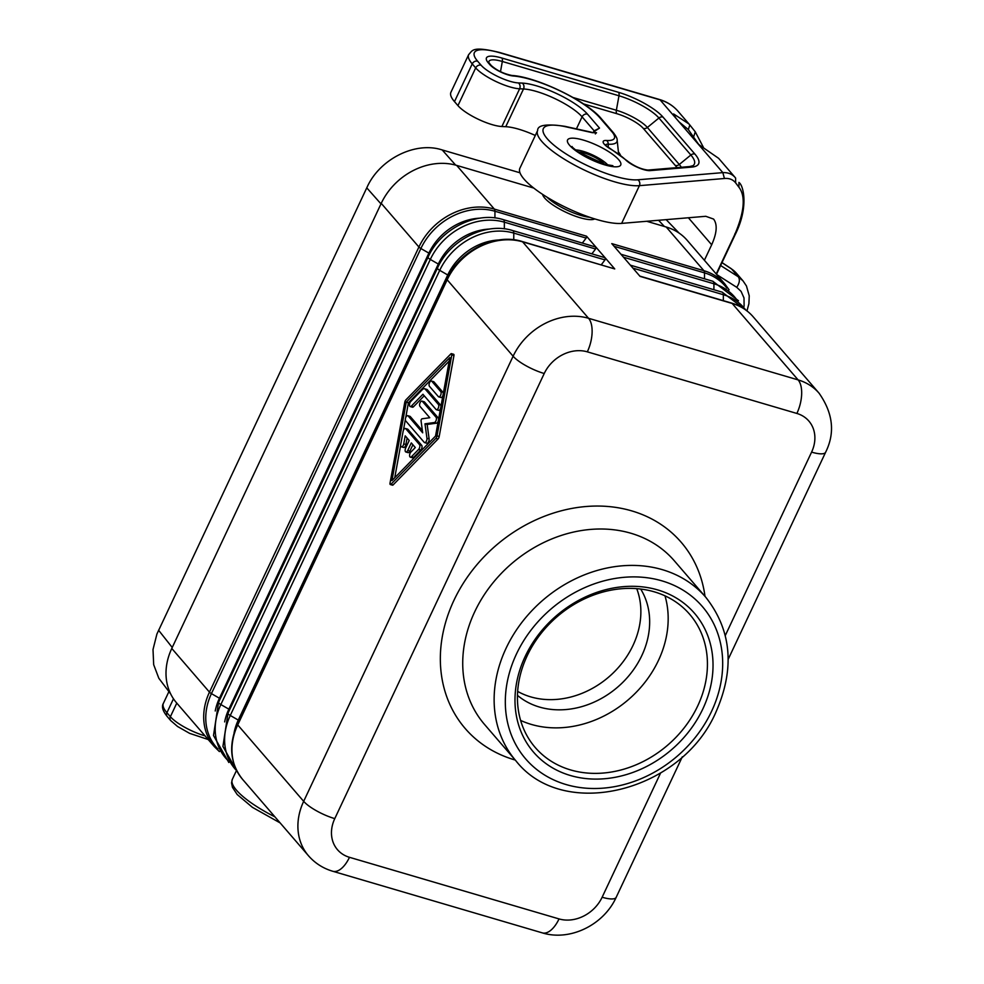 <?xml version="1.0" encoding="UTF-8"?>
<svg xmlns="http://www.w3.org/2000/svg" width="984" height="984" viewBox="0 0 984 984"><rect width="100%" height="100%" fill="white"/><g stroke="black" fill="none" stroke-linecap="round" stroke-linejoin="round"><path stroke-width="1.48" d="M431.804 381.263L440.721 391.595A2.878 1.414 -73.6 0 1 440.758 394.916A2.878 1.414 -73.6 0 1 438.729 396.872A2.878 1.414 -73.6 0 1 438.36 396.613L429.442 386.294A2.878 1.414 -73.6 0 1 429.418 382.961A2.878 1.414 -73.6 0 1 431.435 381.017A2.878 1.414 -73.6 0 1 431.804 381.263L433.981 381.903A2.878 1.414 -73.6 0 0 433.612 381.657L431.435 381.017M440.524 397.253A2.878 1.414 -73.6 0 0 440.893 397.499A2.878 1.414 -73.6 0 0 442.923 395.556M443.28 393.575A2.878 1.414 -73.6 0 0 442.886 392.235L433.981 381.903M405.777 428.741A2.878 1.414 -73.6 0 0 405.408 428.483A2.878 1.414 -73.6 0 0 403.096 431.459L400.759 444.276A2.878 1.414 -73.6 0 0 401.447 446.834A2.878 1.414 -73.6 0 0 403.748 443.87L405.211 435.851L409.209 440.488L405.666 448.027A2.878 1.414 -73.6 0 0 405.9 452A2.878 1.414 -73.6 0 0 407.757 450.451L411.3 442.911L415.297 447.548L410.857 452.099A2.878 1.414 -73.6 0 0 409.615 455.026A2.878 1.414 -73.6 0 0 410.353 457.166A2.878 1.414 -73.6 0 0 411.484 456.711L418.606 449.43A2.878 1.414 -73.6 0 0 419.467 444.608L405.777 428.741L407.942 429.368A2.878 1.414 -73.6 0 0 407.573 429.122L405.408 428.483M405.9 452L408.065 452.628A2.878 1.414 -73.6 0 0 409.922 451.09L412.899 444.756M410.353 457.166L412.517 457.794A2.878 1.414 -73.6 0 0 413.649 457.339L420.771 450.069A2.878 1.414 -73.6 0 0 421.632 445.248L407.942 429.368M401.447 446.834L403.612 447.462A2.878 1.414 -73.6 0 0 405.925 444.497L407.093 438.04M422.357 401.361L436.047 417.241A2.878 1.414 -73.6 0 1 436.183 420.266A2.878 1.414 -73.6 0 1 434.362 422.53L424.977 423.821L426.958 438.274A2.878 1.414 -73.6 0 1 426.318 441.324A2.878 1.414 -73.6 0 1 424.596 442.603A2.878 1.414 -73.6 0 1 424.227 442.357L405.752 420.943A2.878 1.414 -73.6 0 1 405.716 417.61A2.878 1.414 -73.6 0 1 407.745 415.666A2.878 1.414 -73.6 0 1 408.114 415.912L422.689 432.812L421.066 420.967A1.439 0.701 -73.6 0 1 422.099 418.79L429.774 417.733L419.983 406.38A2.878 1.414 -73.6 0 1 419.959 403.059A2.878 1.414 -73.6 0 1 421.976 401.115A2.878 1.414 -73.6 0 1 422.357 401.361L424.522 402.001A2.878 1.414 -73.6 0 0 424.153 401.755L421.976 401.115M438.606 419.209A2.878 1.414 -73.6 0 0 438.212 417.868L424.522 402.001M422.382 430.586L410.279 416.552A2.878 1.414 -73.6 0 0 409.91 416.306L407.745 415.666M426.392 442.997A2.878 1.414 -73.6 0 0 426.761 443.243A2.878 1.414 -73.6 0 0 428.483 441.964A2.878 1.414 -73.6 0 0 429.122 438.913L427.154 424.461L424.977 423.821M427.154 424.461L436.527 423.169A2.878 1.414 -73.6 0 0 438.249 421.189M425.297 389.246L438.409 404.436A2.878 1.414 -73.6 0 1 438.433 407.77A2.878 1.414 -73.6 0 1 436.416 409.713A2.878 1.414 -73.6 0 1 436.035 409.467L422.936 394.264L411.361 406.097A2.878 1.414 -73.6 0 1 410.242 406.552A2.878 1.414 -73.6 0 1 409.492 404.412A2.878 1.414 -73.6 0 1 410.734 401.484L422.296 389.664A5.756 2.817 -73.6 0 1 424.559 388.742A5.756 2.817 -73.6 0 1 425.297 389.246L427.462 389.885A5.756 2.817 -73.6 0 0 426.724 389.381L424.559 388.742M438.212 410.107A2.878 1.414 -73.6 0 0 438.581 410.353A2.878 1.414 -73.6 0 0 440.561 408.532M440.967 406.294A2.878 1.414 -73.6 0 0 440.574 405.076L427.462 389.885M410.242 406.552L412.407 407.192A2.878 1.414 -73.6 0 0 413.526 406.736L424.239 395.789M406.257 402.124L449.848 357.561L435.531 436.06L391.939 480.623L406.257 402.124L408.421 402.751L449.208 361.067M405.937 399.824L450.881 353.871A1.439 0.701 -73.6 0 1 451.447 353.65A1.439 0.701 -73.6 0 1 451.791 354.929L437.031 435.863A2.878 1.414 -73.6 0 1 435.863 438.36L390.906 484.3A1.439 0.701 -73.6 0 1 390.341 484.534A1.439 0.701 -73.6 0 1 390.008 483.242L404.768 402.308A2.878 1.414 -73.6 0 1 405.937 399.824M390.341 484.534L392.518 485.173A1.439 0.701 -73.6 0 0 393.083 484.94L438.028 438.999A2.878 1.414 -73.6 0 0 439.196 436.502L453.956 355.568A1.439 0.701 -73.6 0 0 453.612 354.277L451.447 353.65M394.744 477.744L400.673 445.248M403.378 430.438L405.359 419.602M405.716 417.622L408.421 402.751M517.645 691.395A82.102 68.216 139.2 0 0 633.032 645.369A82.102 68.216 139.2 0 0 636.734 588.666M517.461 695.368A82.102 68.216 139.2 0 0 539.453 707.053A82.102 68.216 139.2 0 0 641.826 655.565A82.102 68.216 139.2 0 0 640.695 589.059M639.797 276.086L731.616 303.084A4.317 2.116 106.4 0 1 732.17 303.453L640.043 276.369L611.777 243.614L703.904 270.698A60.491 50.27 -40.8 0 1 724.864 283.995L687.176 240.317A60.491 50.27 -40.8 0 0 666.229 227.021L646.722 221.277M591.864 253.847L595.578 249.001L595.91 247.095L614.742 268.927L522.061 241.474A4.317 2.116 -73.6 0 1 522.615 241.843L588.555 318.287A60.491 50.27 139.2 0 0 513.119 356.22L303.675 801.333A25.928 6.814 25.2 0 0 334.769 818.626L544.226 373.514A25.928 6.814 -154.8 0 1 513.119 356.22L447.179 279.788A60.491 50.27 139.2 0 1 522.615 241.843L614.742 268.927M582.442 242.925L586.157 238.079L586.489 236.172L595.91 247.095L503.218 219.629A4.317 2.116 -73.6 0 1 504.362 222.175A59.397 49.36 139.2 0 0 430.303 259.432L220.847 704.544A4.317 1.132 -154.8 0 1 218.583 702.281L428.04 257.168C440.586 228.94 476.281 210.957 503.218 219.629M171.782 648.456L209.469 692.133A60.491 50.27 -40.8 0 0 214.241 746.524L176.554 702.847A60.491 50.27 -40.8 0 1 171.782 648.456L381.238 203.344L418.913 247.021L209.469 692.133A4.317 1.132 25.2 0 0 211.425 693.622L420.881 248.509A4.317 1.132 -154.8 0 1 418.913 247.021A60.491 50.27 139.2 0 1 494.349 209.088L456.674 165.398A60.491 50.27 139.2 0 0 381.238 203.344M525.124 656.574A106.297 88.326 -40.8 0 1 657.669 589.908A106.297 88.326 -40.8 0 1 702.884 708.837A106.297 88.326 -40.8 0 1 570.339 775.49A106.297 88.326 -40.8 0 1 525.124 656.574M533.746 188.067L456.674 165.398M542.578 194.365A29.385 7.724 25.2 0 0 544.73 198.092A29.385 7.724 25.2 0 0 570.572 214.327A29.385 7.724 25.2 0 0 594.766 218.928M527.166 655.811A101.967 84.735 -40.8 0 1 689.649 614.274A101.967 84.735 -40.8 0 1 697.705 705.946A101.967 84.735 -40.8 0 1 535.222 747.496A101.967 84.735 -40.8 0 1 527.166 655.811M601.286 264.77L605 259.911L605.32 258.017L604.606 257.587L512.639 230.551A4.317 2.116 -73.6 0 1 513.783 233.097A59.397 49.36 139.2 0 0 439.725 270.342L230.268 715.466A4.317 1.132 -154.8 0 1 228.005 713.203L437.462 268.091C450.008 239.85 485.69 221.867 512.639 230.551M665 595.849A101.967 84.735 -40.8 0 1 658.444 660.449A101.967 84.735 -40.8 0 1 520.61 720.411M519.982 172.79L440.918 149.556C414.633 141.721 380.082 159.1 367.376 186.542L156.911 634.04L153.012 649.514L153.676 664.68L158.842 678.296L170.626 693.855M679.181 233.147L666.143 219.641M688.382 217.759L711.678 244.782C716.93 233.023 717.57 224.463 713.597 219.075L705.774 216.296L621.642 223.393A60.491 15.904 25.2 0 1 556.415 202.593A60.491 15.904 25.2 0 1 519.884 168.239L537.633 130.515A60.491 15.904 25.2 0 0 574.164 164.882A60.491 15.904 25.2 0 0 639.391 185.668L621.642 223.393M501.877 126.518L519.626 88.794A28.524 7.491 -154.8 0 1 475.69 67.896L457.941 105.62A28.524 7.491 -154.8 0 0 501.877 126.518L505.751 126.702A38.019 10 -154.8 0 1 535.308 135.472M457.941 105.62L454.485 101.623L472.234 63.899A51.857 13.628 25.2 0 1 468.679 54.563C472.578 50.873 471.176 45.584 499.54 52.472L659.538 99.519A4.317 2.116 106.4 0 1 660.092 99.888A51.857 43.087 -40.8 0 1 678.062 111.29C673.142 105.657 666.98 101.733 659.538 99.519M468.679 54.563L450.918 92.287A51.857 13.628 25.2 0 0 454.485 101.623M711.678 244.782L704.396 260.268M701.42 146.468L698.025 143.861L673.659 115.62L673.597 113.935L688.984 123.959L689.809 124.956L688.345 129.593L698.874 144.685M518.359 82.927L522.233 83.099A4.317 3.518 92.6 0 1 523.5 88.978L519.626 88.794A4.317 3.518 -87.4 0 0 518.359 82.927A24.194 6.359 -154.8 0 1 481.078 65.19L477.621 61.18A47.527 12.497 25.2 0 1 500.093 52.853L660.092 99.888L673.659 115.62L673.597 113.935L676.008 118.351M698.025 143.861L722.846 172.63L637.804 179.801A4.317 3.801 85.2 0 1 639.391 185.668L724.421 178.498L722.846 172.63C728.32 172.397 732.576 174.205 735.614 178.055L735.638 182.889L738.935 187.243C745.811 196.197 744.408 212.003 734.728 234.659L716.217 273.983M701.949 146.788L718.627 158.326L701.949 146.788M735.085 177.403L718.627 158.326M738.923 182.409L738.935 187.243M744.113 306.307L744.002 297.943L741.063 291.362L736.733 287.316C739.599 283.035 740.116 279.517 738.271 276.762L743.068 280.932L736.573 273.404L731.063 268.558A8.647 4.686 123.5 0 1 731.604 269.026L721.973 262.666M442.886 392.235L440.721 391.595M409.922 451.09L407.757 450.451M421.632 445.248L419.467 444.608M420.771 450.069L418.606 449.43M413.649 457.339L411.484 456.711M405.925 444.497L403.748 443.87M438.212 417.868L436.047 417.241M410.279 416.552L408.114 415.912M429.122 438.913L426.958 438.274M436.527 423.169L434.362 422.53M440.574 405.076L438.409 404.436M413.526 406.736L411.361 406.097M453.956 355.568L451.791 354.929M439.196 436.502L437.031 435.863M393.083 484.94L390.906 484.3M438.028 438.999L435.863 438.36M489.429 229.075A52.951 43.997 139.2 0 0 438.311 264.044L430.303 259.432A4.317 1.132 -154.8 0 1 428.04 257.168M504.349 228.854L504.362 222.175L595.578 249.001M498.851 239.998A52.951 43.997 139.2 0 0 447.732 274.966L238.276 720.079L230.268 715.466A59.397 49.36 139.2 0 0 236.824 770.866M448.642 275.545A4.317 1.132 -154.8 0 0 447.732 274.966L439.725 270.342A4.317 1.132 -154.8 0 1 437.462 268.091M480.007 218.165A52.951 43.997 139.2 0 0 428.889 253.122A4.317 1.132 -154.8 0 1 429.799 253.7M229.666 709.673A4.317 1.132 -154.8 0 0 228.854 709.156L438.311 264.044A4.317 1.132 -154.8 0 1 439.221 264.622M704.482 278.804L704.507 272.875A59.397 49.36 -40.8 0 1 726.795 288.054M614.09 246.283L704.507 272.875A4.317 2.116 106.4 0 0 703.904 270.698L666.229 227.021M825.625 452.246A25.928 6.814 25.2 0 1 811.591 452.123A34.563 28.721 -40.8 0 0 796.88 413.452A25.928 12.706 -73.6 0 0 798.11 379.898A60.491 50.27 -40.8 0 1 819.069 393.194C833.079 413.206 835.256 432.886 825.625 452.246L728.197 659.305M494.927 217.931L494.952 211.252A59.397 49.36 139.2 0 0 420.881 248.509L428.889 253.122L219.432 698.234A4.317 1.132 -154.8 0 1 220.244 698.751M447.056 278.841A4.317 1.132 25.2 0 0 446.884 279.001A4.317 1.132 25.2 0 0 447.179 279.788L237.722 724.9L303.675 801.333A60.491 50.27 -40.8 0 0 308.447 855.723C315.003 863.214 323.109 868.392 332.74 871.258A25.928 12.706 -73.6 0 0 349.468 857.31A34.563 28.721 -40.8 0 1 334.769 818.626M224.66 721.912A52.951 43.997 139.2 0 1 228.854 709.156L220.847 704.544A59.397 49.36 139.2 0 0 227.402 759.943M332.74 871.258L542.295 932.869A25.928 12.706 -73.6 0 0 559.035 918.921L349.468 857.31M586.157 238.079L494.952 211.252A4.317 2.116 -73.6 0 0 494.349 209.088L586.489 236.172M796.88 413.452L587.325 351.841A34.563 28.721 139.2 0 0 544.226 373.514M587.325 351.841A25.928 12.706 -73.6 0 0 588.555 318.287L798.11 379.898L732.17 303.453A60.491 50.27 -40.8 0 1 753.129 316.75L819.069 393.194M711.555 711.383A116.665 96.949 -40.8 0 1 566.071 784.543A116.665 96.949 -40.8 0 1 516.452 654.016A116.665 96.949 -40.8 0 1 661.924 580.855A116.665 96.949 -40.8 0 1 711.555 711.383M215.238 710.989A52.951 43.997 139.2 0 1 219.432 698.234L211.425 693.622A59.397 49.36 -40.8 0 0 217.981 749.033M713.904 289.726L713.929 283.786A59.397 49.36 -40.8 0 1 736.216 298.976M515.985 760.915A125.3 104.132 -40.8 0 1 506.083 648.259A125.3 104.132 -40.8 0 1 662.343 569.662A125.3 104.132 -40.8 0 1 705.737 597.214L674.335 560.806A125.3 104.132 -40.8 0 0 474.682 611.851A125.3 104.132 -40.8 0 0 484.583 724.507L515.985 760.915C563.82 821.923 682.466 791.345 716.229 711.42C735.036 668.161 731.53 630.08 705.737 597.214M515.235 760.042A142.594 118.486 -40.8 0 1 453.944 600.326A142.594 118.486 -40.8 0 1 631.753 510.893A142.594 118.486 -40.8 0 1 704.999 596.341M605 259.911L513.783 233.097L513.759 239.776M559.035 918.921A34.563 28.721 139.2 0 0 602.134 897.236L660.547 773.116M811.591 452.123L725.306 635.492M308.447 855.723L242.507 779.279A60.491 50.27 139.2 0 1 237.722 724.9A4.317 1.132 -154.8 0 1 237.427 724.126L446.884 279.001C459.43 250.772 495.112 232.79 522.061 241.474M239.087 720.583A4.317 1.132 -154.8 0 0 238.276 720.079A52.951 43.997 139.2 0 0 234.081 732.834M682.293 756.831L616.168 897.359A25.928 6.814 -154.8 0 1 602.134 897.236M632.933 268.128L723.338 294.708A4.317 2.116 -73.6 0 0 722.194 292.162L747.951 311.694M723.326 300.649L723.338 294.708A59.397 49.36 -40.8 0 1 745.638 309.898M623.512 257.205L713.929 283.786A4.317 2.116 -73.6 0 0 712.773 281.24L738.529 300.772M546.956 197.144A29.385 7.724 25.2 0 0 581.015 215.471A29.385 7.724 25.2 0 0 589.834 217.316M604.57 164.377A16.421 4.317 25.2 0 0 604.324 164.082A16.421 4.317 25.2 0 0 584.631 153.123A16.421 4.317 25.2 0 0 578.358 152.04M658.579 220.281L664.409 226.48M442.173 149.912L455.653 165.115M366.761 187.846L380.98 203.885M172.237 647.484L158.584 630.227M173.479 698.788L166.923 712.711L170.38 716.709L176.788 703.105M168.891 691.654L163.369 703.375A51.857 13.628 25.2 0 0 166.923 712.711A4.317 3.592 139.2 0 0 167.268 716.586L170.724 720.596A4.317 3.592 -40.8 0 1 170.38 716.709A28.524 7.491 -154.8 0 0 205.053 735.872M280.145 822.919L252.408 807.335L237.193 794.519L232.445 787.323L231.535 782.92L232.335 779.328A60.491 15.904 25.2 0 0 274.917 816.855M724.421 178.498C729.267 178.079 733.006 179.543 735.638 182.889M679.058 121.868L688.345 129.593M689.809 124.956L695.27 131.819L693.769 136.419M703.314 147.182L695.27 131.819L689.882 125.042M691.678 167.095L650.055 170.613A15.461 4.059 25.2 0 1 625.972 160.183A40.713 10.701 25.2 0 0 610.88 149.236A15.461 4.059 25.2 0 1 606.562 140.478A36.396 9.569 25.2 0 0 611.9 131.745L599.846 117.772A57.134 15.018 -154.8 0 0 513.291 75.989A15.461 4.059 -154.8 0 1 489.872 64.686L488.421 63.001A28.425 7.466 -154.8 0 1 501.852 58.019L618.505 92.311A37.06 9.742 25.2 0 1 662.958 117.035L694.889 154.045A54.341 14.28 25.2 0 1 691.678 167.095A4.317 3.801 85.2 0 0 689.538 166.567L647.927 170.072A4.317 3.801 85.2 0 1 650.055 170.613M604.828 164.882A29.385 7.724 -154.8 0 1 569.576 145.275A29.385 7.724 -154.8 0 1 583.475 140.122A29.385 7.724 -154.8 0 1 618.715 159.728A29.385 7.724 -154.8 0 1 604.828 164.882M522.233 83.099A42.349 11.132 -154.8 0 1 587.473 114.132L599.527 128.105L592.331 132.68L565.886 126.801A56.174 14.772 25.2 0 0 558.568 148.793A56.174 14.772 25.2 0 0 637.804 179.801M488.802 62.336A24.674 6.482 -154.8 0 1 502.332 61.475L618.973 95.78A33.321 8.758 25.2 0 1 658.936 118.006L647.361 127.477A25.83 6.79 25.2 0 0 616.365 110.245L618.973 95.78A4.317 2.116 -73.6 0 0 618.505 92.311M689.538 166.567L692.884 165.743A50.602 13.309 25.2 0 0 690.866 155.005A4.317 3.592 -40.8 0 1 694.889 154.045M681.322 167.255A43.124 11.341 25.2 0 0 679.28 164.488L690.866 155.005L658.936 118.006A4.317 3.592 -40.8 0 1 662.958 117.035M500.487 71.721L502.332 61.475A4.317 2.116 -73.6 0 0 501.852 58.019M488.814 62.422L489.909 63.948A4.317 3.592 139.2 0 0 488.421 63.001M489.909 63.948L491.373 65.645A4.317 3.592 139.2 0 0 489.872 64.686M491.373 65.645C496.92 70.504 503.747 73.775 511.852 75.46A4.317 3.419 94.5 0 1 513.291 75.989M511.852 75.46C536.538 76.814 587.042 101.131 601.335 118.72A4.317 3.592 139.2 0 0 599.846 117.772M601.335 118.72L613.389 132.692A4.317 3.592 139.2 0 0 611.9 131.745M613.389 132.692C616.046 136.124 617.3 138.572 617.153 140.048A40.135 10.553 25.2 0 1 608.26 144.193A4.317 3.469 -86.2 0 0 606.562 140.478M608.223 147.28L608.26 144.193A11.71 3.075 25.2 0 0 605.689 145.017M605.664 145.398L611.298 149.285A4.317 1.402 120.6 0 0 610.88 149.236M611.298 149.285L627.177 160.835A4.317 3.284 133.8 0 0 625.972 160.183M573.057 97.514L616.365 110.245A4.317 2.116 -73.6 0 0 616.845 113.701A22.091 5.806 25.2 0 1 643.339 128.449A4.317 3.592 -40.8 0 0 647.361 127.477L679.28 164.488A4.317 3.592 -40.8 0 1 675.27 165.447L643.339 128.449M583.487 103.898L616.845 113.701M620.535 155.337A51.365 13.505 25.2 0 0 618.382 151.831M676.918 167.624A39.372 10.357 25.2 0 0 675.27 165.447M575.529 149.925A20.738 5.449 -154.8 0 1 583.057 151.302A20.738 5.449 -154.8 0 1 607.94 165.14A20.738 5.449 -154.8 0 1 608.001 165.214M477.621 61.18A4.317 3.592 139.2 0 0 472.234 63.899L475.69 67.896A4.317 3.592 -40.8 0 1 481.078 65.19M505.751 126.702L523.5 88.978A38.019 10 -154.8 0 1 582.085 116.838L594.139 130.81L599.527 128.105M587.473 114.132A4.317 3.592 139.2 0 0 582.085 116.838L576.427 128.879M595.332 133.922L596.525 132.692L592.331 132.68M595.357 132.779L594.139 130.81L593.315 132.582M565.886 126.801A4.317 2.706 -77.5 0 0 565.05 126.358L591.495 132.225M720.632 265.52L738.271 276.762L731.604 269.026A34.563 28.721 -40.8 0 1 736.573 273.404M734.986 233.614L734.728 234.659M736.733 287.316L716.709 274.548M440.893 397.499L438.729 396.872M426.761 443.243L424.596 442.603M438.581 410.353L436.416 409.713M724.864 283.995L729.107 289.849M228.829 762.502L213.503 735.503L218.583 702.281M214.241 746.524L219.407 751.591M238.251 773.424L222.925 746.426L228.005 713.203M731.616 303.084C740.251 305.655 747.422 310.218 753.129 316.75M242.507 779.279C230.047 763.424 228.35 745.036 237.427 724.126M630.375 265.163L722.194 292.162M542.295 932.869C570.265 941.565 603.856 924.677 616.168 897.359M620.953 254.253L712.773 281.24M605.455 164.611L577.608 151.511M163.369 703.375C161.438 706.647 162.741 711.051 167.268 716.586M170.724 720.596L177.538 726.475L189.58 733.338L208.202 739.525M232.335 779.328L236.037 771.456M689.846 124.993L678.062 111.29M627.177 160.835C634.225 166.185 641.138 169.26 647.927 170.072M617.153 140.048L618.616 153.959M612.86 165.693L603.709 164.131L590.966 159.199C585.886 157.6 571.753 147.686 572.048 146.493L572.048 146.493M537.633 130.515C537.448 125.017 546.587 123.627 565.05 126.358M731.063 268.558L722.01 262.58M739.021 182.532C743.572 185.459 748.824 207.489 735.282 234.401L716.5 274.302M747.114 310.354L748.91 303.662L749.23 295.827L746.462 286L743.068 280.932"/></g></svg>
